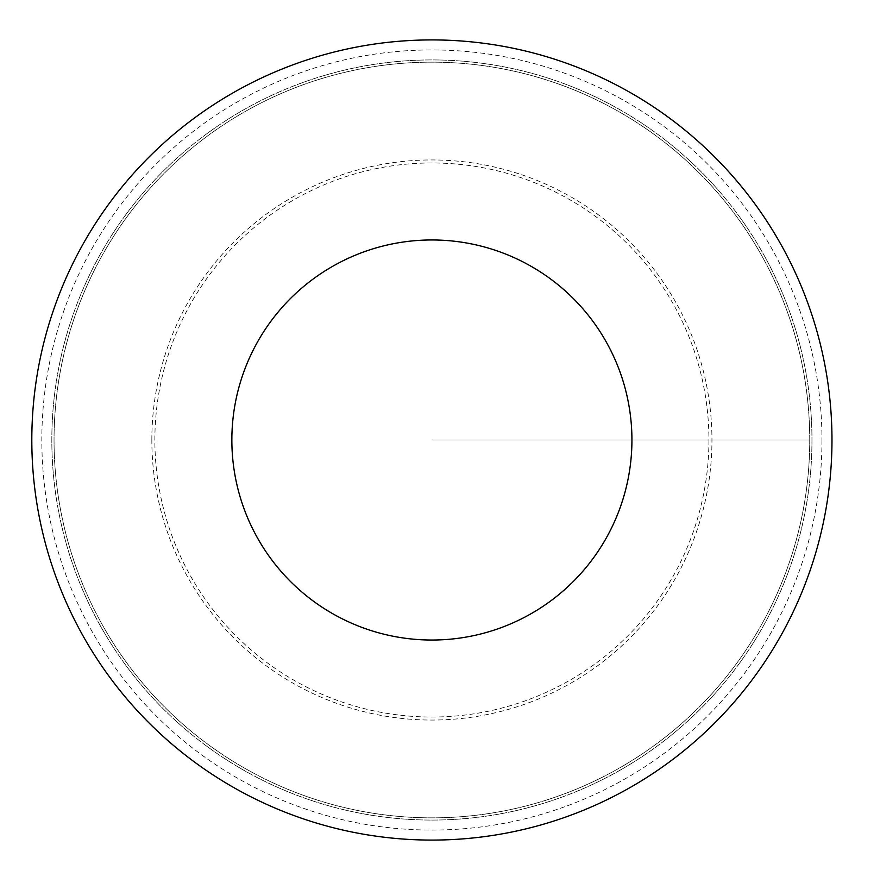 <?xml version="1.0" encoding="UTF-8"?>
<svg xmlns="http://www.w3.org/2000/svg" width="880" height="880" viewBox="0 0 880 880"><rect width="100%" height="100%" fill="white"/><g stroke="black" fill="none" stroke-linecap="round" stroke-linejoin="round"><path stroke-width="0.66" stroke-dasharray="4.4 3.3" d="M811.965 440A380.072 380.072 0 0 1 241.868 769.153A380.072 380.072 0 0 1 241.868 110.847A380.072 380.072 0 0 1 811.965 440A380.072 380.072 0 0 1 241.868 769.153A380.072 380.072 0 0 1 241.868 110.847A380.072 380.072 0 0 1 811.965 440A380.072 380.072 0 0 1 241.868 769.153A380.072 380.072 0 0 1 241.868 110.847A380.072 380.072 0 0 1 811.965 440M809.743 440A377.85 377.85 0 0 1 242.968 767.228A377.85 377.85 0 0 1 242.968 112.772A377.85 377.85 0 0 1 809.743 440A377.85 377.85 0 0 1 242.968 767.228A377.85 377.85 0 0 1 242.968 112.772A377.85 377.85 0 0 1 809.743 440M708.928 440A277.024 277.024 0 0 1 293.381 679.91A277.024 277.024 0 0 1 293.381 200.09A277.024 277.024 0 0 1 708.928 440M151.844 440A280.049 280.049 0 0 1 431.893 159.951A280.049 280.049 0 0 1 711.953 440A280.049 280.049 0 0 1 431.893 720.049A280.049 280.049 0 0 1 151.844 440M431.893 440L809.743 440L431.893 440M821.964 440A390.071 390.071 0 0 1 236.863 777.81A390.071 390.071 0 0 1 236.863 102.19A390.071 390.071 0 0 1 821.964 440"/><path stroke-width="1.32" d="M831.974 440A400.07 400.07 0 0 1 231.858 786.478A400.07 400.07 0 0 1 231.858 93.522A400.07 400.07 0 0 1 831.974 440A400.07 400.07 0 0 1 231.858 786.478A400.07 400.07 0 0 1 231.858 93.522A400.07 400.07 0 0 1 831.974 440M631.928 440A200.035 200.035 0 0 1 331.881 613.239A200.035 200.035 0 0 1 331.881 266.761A200.035 200.035 0 0 1 631.928 440"/></g></svg>
